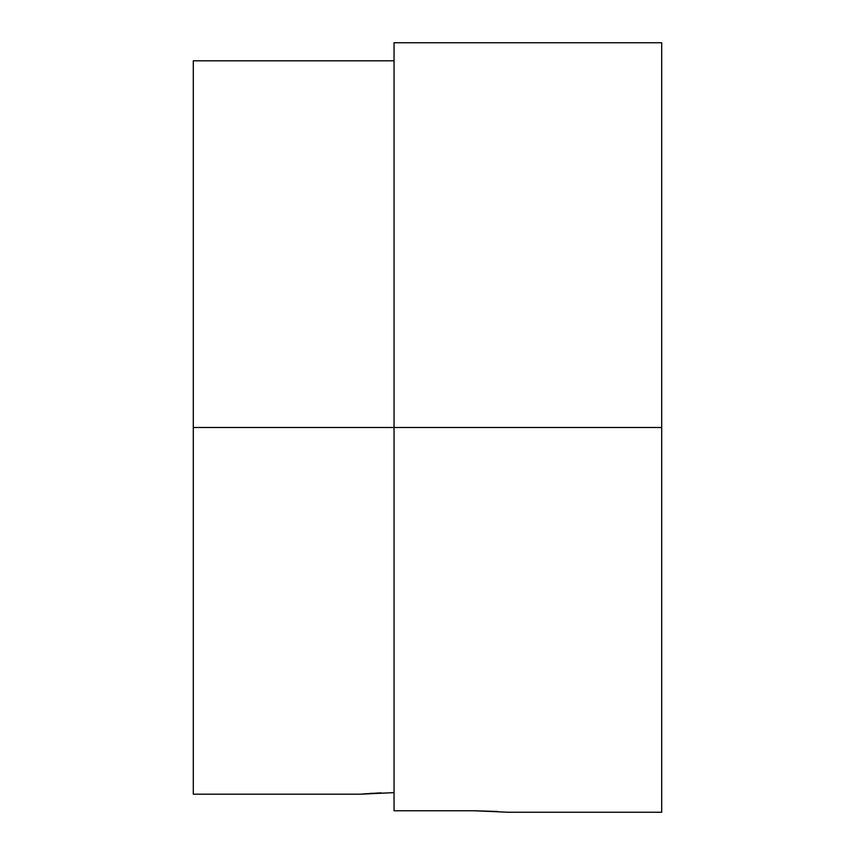 <?xml version="1.0" encoding="UTF-8"?>
<svg xmlns="http://www.w3.org/2000/svg" width="855" height="855" viewBox="0 0 855 855"><rect width="100%" height="100%" fill="white"/><g stroke="black" fill="none" stroke-linecap="round" stroke-linejoin="round"><path stroke-width="1.28" d="M661.695 42.75L661.695 812.25L508.062 812.25L661.695 812.25L661.695 427.5L394.048 427.5L661.695 427.5L661.695 42.75L394.048 42.75L394.048 427.5L193.305 427.5L193.305 794.188L360.318 794.188L394.048 792.628M362.894 793.953L381.138 792.863M394.048 42.75L394.048 810.764L474.343 810.764L508.062 812.25L474.343 810.764L497.995 811.502M394.048 60.812L193.305 60.812L193.305 427.5L394.048 427.5L394.048 810.764L474.343 810.764M193.305 60.812L193.305 794.188M372.203 793.28L370.183 793.408M661.695 812.25L508.062 812.25"/></g></svg>
